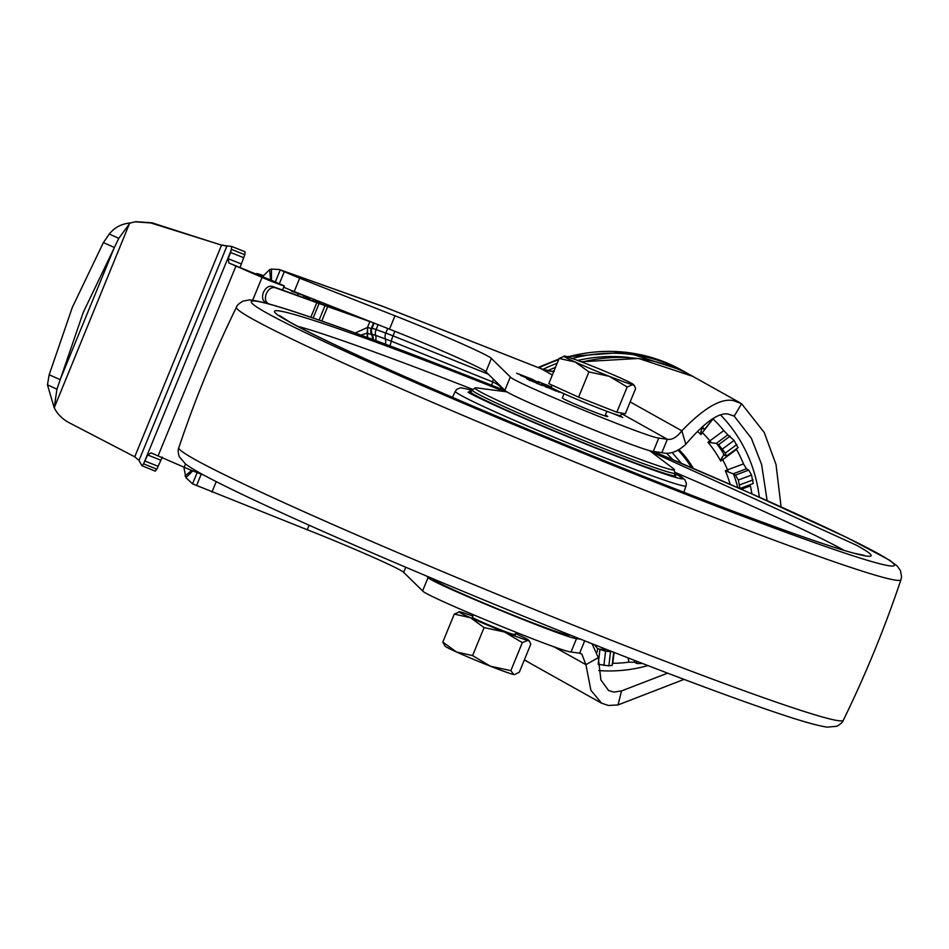 <?xml version="1.0" encoding="UTF-8"?>
<svg xmlns="http://www.w3.org/2000/svg" width="949" height="949" viewBox="0 0 949 949"><rect width="100%" height="100%" fill="white"/><g stroke="black" fill="none" stroke-linecap="round" stroke-linejoin="round"><path stroke-width="1.42" d="M584.703 640.812L579.614 653.22L571.025 651.987C560.645 651.797 424.986 595.96 422.602 590.895L403.645 572.354C401.32 569.186 350.75 546.838 307.239 529.744L192.528 483.848L185.921 477.679L184.047 468.225M310.845 317.239L316.812 302.672L275.174 287.689C271.58 286.942 268.614 288.947 266.278 293.704C264.617 298.686 265.388 302.043 268.591 303.739L265.72 302.423C262.505 300.726 261.734 297.381 263.407 292.387C265.732 287.63 268.697 285.637 272.304 286.384L369.719 321.367M702.153 426.896L704.549 429.375L702.189 428.165L700.908 431.463L702.367 432.673L713.019 418.912A141.745 134.058 -60.8 0 1 723.79 430.609L727.836 434.832L716.246 443.432L711.264 442.72L709.935 440.894A124.39 117.64 119.2 0 0 702.367 432.673L700.884 434.583A121.994 115.375 119.2 0 0 697.456 431.344M716.246 443.432L718.618 444.666L725.344 453.076L726.365 456.113L723.992 454.879L721.631 458.035L722.652 459.672L736.507 449.387A141.745 134.058 -60.8 0 1 743.494 463.895L746.436 468.806L733.102 473.812L728.358 471.985L727.563 469.885A124.39 117.64 119.2 0 0 722.652 459.672L720.718 461.119A121.994 115.375 119.2 0 0 707.966 442.281L723.79 430.609M741.335 489.257L750.374 485.864A141.745 134.058 -60.8 0 1 751.928 493.919M629.389 357.548A161.544 152.777 119.2 0 0 577.727 360.466M555.473 367.382A161.544 152.777 119.2 0 0 547.763 370.656M367.417 337.476L367.097 333.146L360.917 335.08M728.358 471.985L725.309 470.657L743.494 463.895M542.911 369.363A164.889 155.944 -60.8 0 1 557.158 363.253M572.223 358.461A164.889 155.944 -60.8 0 1 685.178 372.103A164.889 155.944 -60.8 0 1 688.903 374.262M681.441 463.349L672.106 452.531M162.291 457.11L156.834 469.186L143.584 463.859L141.911 465.722L139.005 460.431L134.746 456.813L69.016 422.649C62.563 419.233 57.628 414.286 54.212 407.821L56.94 389.173L83.322 312.221L118.779 238.365L130.001 223.051L135.138 221.817L150.903 222.979L222.351 245.352M103.382 242.6L114.366 247.475L60.155 379.647L49.17 374.784L72.338 307.357L103.382 242.6L109.301 234.023C114.521 227.369 121.792 223.656 131.128 222.861M605.355 415.057A24.591 1.02 -157.7 0 1 606.684 415.745A24.591 1.02 -157.7 0 1 607.775 416.552A24.591 1.02 -157.7 0 1 588.38 409.683A24.591 1.02 -157.7 0 1 563.374 398.699M767.136 500.669L761.584 464.393L751.371 438.272L734.206 416.148L727.942 413.989C718.369 412.507 704.324 422.602 685.807 444.286C677.562 451.866 669.591 454.654 661.868 452.649L653.292 451.427C642.9 451.226 507.252 395.389 504.856 390.324L510.337 376.955C512.733 382.02 648.381 437.857 658.772 438.058L667.361 439.28L621.559 413.681M282.434 290.026L284.368 285.957L279.338 283.751L284.273 271.722L299.682 278.187L294.202 291.568L389.493 329.173C433.005 346.278 483.575 368.627 485.9 371.794L504.856 390.324M294.202 291.568L283.822 287.298L284.368 285.957M564.014 393.882L562.579 393.005M542.14 385.045L556.47 391.225L541.986 384.926M552.52 388.188L537.81 381.439L551.31 386.943M528.178 378.521L520.574 375.401L528.427 378.568M284.273 271.722L280.275 269.907L275.34 281.936L228.958 263.015L262.043 277.393L252.636 300.311M299.682 278.187L394.974 315.803C438.485 332.897 489.067 355.258 491.38 358.425L510.337 376.955M532.223 379.244L537.953 382.447L516.636 373.194L532.223 379.244L535.651 381.534M539.056 382.862L537.953 382.447M516.636 373.194L517.656 373.764M541.76 385.389L526.529 378.734L542.247 385.496M530.788 380.371L530.135 380.727M537.027 383.562L538.036 383.716M555.497 390.324L561.108 392.53L555.236 390.134M559.649 391.961L558.854 392.162M619.4 415.555L622.758 417.477M622.639 417.465L611.797 413.112M612.224 413.254L614.086 413.906M618.285 415.816L618.962 416.089M541.559 383.55L542.223 383.799M546.968 385.045L542.377 383.42L546.897 385.199M279.338 283.751L275.34 281.936M661.868 452.649L667.361 439.28C671.987 440.111 676.815 437.275 681.833 430.81C703.838 408.046 721.026 397.987 733.423 400.608L741.596 403.716L764.194 432.424L776.021 464.476L781.098 506.92M382.827 306.385A23.144 7.462 111.5 0 1 382.993 306.444L382.993 306.444A23.144 7.462 111.5 0 1 383.289 306.586A23.144 17.402 -70.4 0 0 382.281 306.171L279.255 269.504L271.473 269.089L271.473 280.513M552.354 374.985L540.966 368.675M262.363 276.823L269.658 269.611L271.473 269.089M529.767 378.9L532.009 379.778M528.901 380.051L530.171 380.561M558.166 391.818L558.854 392.079M617.419 415.14L618.107 415.484M619.009 415.994L619.685 416.374M291.177 290.358L291.331 291.129L309.267 297.512M298.342 293.621L297.583 295.471M317.962 302.873L320.691 302.019M320.323 301.877L313.455 301.189M311.675 300.869L314.546 299.386M426.587 576.067L428.082 577.526L422.602 590.895M580.669 639.211L576.518 638.618C566.126 638.416 430.478 582.591 428.082 577.526M579.614 653.22L581.773 653.991L585.924 664.668L598.297 657.633L592.069 643.742M501.262 389.09L500.42 385.994M284.131 285.91A17.355 0.712 -157.7 0 1 262.043 277.393M685.807 444.286L681.833 430.81L630.16 401.913M684.063 679.389L618.06 704.917L608.392 705.475L601.571 703.185L590.883 690.279L585.924 664.668L553.575 646.589M552.816 371.225L554.038 370.881M309.433 298.947L303.407 295.424M306.61 296.562L311.035 300.323M258.947 275.352L262.399 276.337M269.658 269.611L270.56 280.252M185.518 463.978L184.165 467.264A17.355 0.712 22.3 0 0 203.394 474.891M184.165 467.264L151.093 452.875L147.605 454.951L143.584 463.859L231.544 249.385L244.795 254.723L240.156 267.238M185.921 477.679L192.813 470.858M191.71 470.407L185.043 475.935M316.812 302.672L319.078 303.526L313.134 318.034M373.835 322.992L319.078 303.526M268.591 303.739L269.196 304.012M598.855 670.563A150.428 142.267 119.2 0 0 647.93 665.593M759.319 497.193A150.428 142.267 119.2 0 0 720.647 415.033M741.596 403.716L734.206 416.148L733.197 415.52M598.297 657.633L600.895 679.959L608.629 690.564L613.884 692.106L621.512 690.931L667.61 673.149M304.107 295.886L303.016 297.44M546.28 386.824L550.491 388.39L546.161 387.121M545.509 386.836L546.304 386.682M548.641 386.018L547.964 386.006M550.93 387.382L544.75 384.748L550.871 387.536M228.958 263.015L228.104 258.674L241.117 263.846M228.104 258.674L230.631 252.517L231.829 246.479L245.115 251.817L244.795 254.723M262.849 275.376A31.827 1.317 22.3 0 0 256.444 273.62A31.827 1.317 22.3 0 0 257.179 274.261L257.06 274.546M160.618 460.135L147.605 454.951M355.258 333.004L367.619 327.381A14.46 0.593 22.3 0 0 371.273 328.473L373.491 323.075M266.444 302.767L267.345 303.502M634.252 660.29L634.573 662.248L628.831 662.165A141.745 134.058 -60.8 0 1 612.793 663.315L614.074 652.414M158.092 466.279L145.078 461.107M156.834 469.186L155.245 471.143L141.911 465.722M230.631 252.517L243.644 257.689M135.897 221.698L152.03 222.801L221.532 245.186L231.829 246.479M737.883 447.56L734.051 440.419L727.836 434.832M733.102 473.812L735.487 475.069L738.31 480.028L739.983 488.498L753.221 483.527L751.537 475.058L748.725 470.099L746.436 468.806M634.573 662.248L636.874 663.529L642.592 663.458M598.19 664.264L608.855 665.866L611.963 665.308M222.671 245.008L225.174 245.886M528.024 661.999A164.889 155.944 -60.8 0 1 524.311 659.994M713.28 418.509L704.549 429.375M738.168 447.608L726.365 456.113M723.363 455.093L723.992 454.879M739.686 488.462L737.314 487.205M612.105 651.643L605.569 651.239L597.585 648.618L597.182 652.046M592.235 644.442L594.465 644.679L597.585 648.618M721.631 458.035L720.718 461.119M711.264 442.72L707.966 442.281M700.908 431.463L700.884 434.583M129.55 223.43L54.212 407.821L47.45 384.831L49.17 374.784M47.45 384.831L56.94 389.173M109.301 234.023L118.779 238.365M673.066 459.791L666.554 453.278M473.409 614.81L472.4 617.253A23.144 0.961 22.3 0 0 473.432 618.013A23.144 0.961 22.3 0 0 496.956 628.345A23.144 0.961 22.3 0 0 515.224 634.81A23.144 0.961 22.3 0 0 514.204 634.062M454.298 614.074L442.803 642.093L445.034 646.139A37.604 1.554 22.3 0 0 456.422 651.951A37.604 1.554 22.3 0 0 490.443 666.222A37.604 1.554 22.3 0 0 513.8 674.537A37.604 1.554 22.3 0 0 514.441 674.597L519.305 672.224L530.788 644.205L529.542 641.417L527.834 640.314L522.33 642.627L504.488 631.998L484.085 627.574L470.467 617.716L454.298 614.074L459.802 611.761A37.604 1.554 22.3 0 0 459.15 611.702A37.604 1.554 22.3 0 0 460.692 612.995A37.604 1.554 22.3 0 0 470.467 617.716A37.604 1.554 22.3 0 0 504.488 631.998A37.604 1.554 22.3 0 0 527.834 640.314A37.604 1.554 22.3 0 0 528.569 640.16A37.604 1.554 22.3 0 0 517.169 634.347A37.604 1.554 22.3 0 0 515.698 633.683M472.875 616.115A37.604 1.554 22.3 0 0 459.802 611.761M442.803 642.093L456.422 651.951L472.59 655.593L490.443 666.222L510.847 670.646L513.8 674.537M522.33 642.627L510.847 670.646M484.085 627.574L472.59 655.593M564.655 356.1A37.604 1.554 22.3 0 0 564.003 356.041A37.604 1.554 22.3 0 0 565.545 357.334A37.604 1.554 22.3 0 0 575.319 362.067L588.938 371.913L609.329 376.338L627.182 386.978L632.686 384.653L634.395 385.769L635.64 388.544L625.296 413.788L616.838 412.222L597.704 404.689L578.582 397.156L548.795 383.669L559.151 358.425L575.319 362.067A37.604 1.554 22.3 0 0 609.329 376.338A37.604 1.554 22.3 0 0 632.686 384.653A37.604 1.554 22.3 0 0 633.422 384.511A37.604 1.554 22.3 0 0 622.022 378.698A37.604 1.554 22.3 0 0 588 364.416A37.604 1.554 22.3 0 0 564.655 356.1L559.151 358.425M551.986 385.104L551.155 387.133A37.604 1.554 22.3 0 0 552.816 388.355A37.604 1.554 22.3 0 0 591.049 405.152A37.604 1.554 22.3 0 0 620.741 415.674L621.785 413.135M616.838 412.222L627.182 386.978M578.582 397.156L588.938 371.913M650.895 451.605L856.223 545.106C908.905 573.908 816.757 544.856 664.039 484.512C513.848 425.579 334.19 347.595 289.338 321.877C236.669 293.075 328.817 322.126 481.523 382.471L504.453 391.546M471.783 390.051L468.059 392.245C473.883 396.196 528.747 421.653 606.506 452.341C683.316 482.507 691.691 481.973 677.515 474.737L675.202 473.468M674.775 474.524A111.377 4.603 -157.7 0 1 675.83 475.757A111.377 4.603 -157.7 0 1 604.371 451.155A111.377 4.603 -157.7 0 1 469.743 391.225A111.377 4.603 -157.7 0 1 471.356 391.095M394.879 331.308L393.016 335.863A7.236 1.222 -68.1 0 0 391.296 341.166L375.614 335.341A7.236 5.089 110 0 1 376.089 329.564L385.792 333.087L387.69 328.461M488.344 374.179L393.016 335.863A14.46 0.593 22.3 0 0 390.941 335.044A14.46 0.593 22.3 0 0 385.792 333.087A7.236 5.089 -70 0 0 385.318 338.864A9.549 6.714 -70 0 1 385.401 344.179M678.926 449.612A97.45 92.172 -60.8 0 1 693.339 468.45M730.172 484.37A121.994 115.375 119.2 0 0 725.309 470.657M685.178 372.103L681.904 370.276A164.889 155.944 119.2 0 0 567.739 356.954M558.605 359.742A164.889 155.944 119.2 0 0 538.949 367.856M691.43 467.632A96.62 91.377 119.2 0 0 677.977 450.158M553.73 371.617A46.287 43.773 119.2 0 1 541.321 368.817L383.289 306.586L280.275 269.907M394.974 315.803L389.493 329.173M491.38 358.425L485.9 371.794M236.455 307.179A359.113 14.828 22.3 0 0 670.528 500.42A359.113 14.828 22.3 0 0 900.945 579.709C884.824 627.823 865.607 674.668 843.317 720.255A359.113 14.828 -157.7 0 1 612.912 640.883A359.113 14.828 -157.7 0 1 178.815 447.726C194.948 399.612 214.154 352.767 236.455 307.179C236.894 305.353 239.148 303.312 243.205 301.058L248.697 300.074C249.706 299.635 254.878 300.513 264.19 302.684C278.033 306.23 299.386 313.099 328.259 323.301C367.998 337.358 416.599 355.697 474.073 378.319L505.271 390.68A347.559 14.354 22.3 0 0 474.227 378.39A347.559 14.354 22.3 0 0 266.645 312.933A347.559 14.354 22.3 0 0 671.346 488.593A347.559 14.354 22.3 0 0 894.266 564.619A347.559 14.354 22.3 0 0 653.28 451.427L658.772 438.058M405.745 567.241L403.645 572.354M307.239 529.744L309.101 525.188M211.935 492.128L216.242 481.629M201.259 474.132L196.526 485.651M197.155 472.578L192.528 483.848M571.025 651.987L576.518 638.618M378.093 324.677L376.089 329.564A14.46 0.593 22.3 0 0 371.996 328.307L374.131 323.111M500.918 386.48L500.716 387.002A27.462 27.047 125.9 0 0 492.614 381.889L391.296 341.166A9.549 1.613 -68.1 0 1 389.909 345.863M524.417 659.757A164.889 155.944 119.2 0 0 531.772 664.158A164.889 155.944 119.2 0 0 531.784 664.17L524.406 659.769M740.256 402.898L692.711 376.314A164.889 155.944 119.2 0 0 692.699 376.314A164.889 155.944 119.2 0 0 582.034 362.091M491.677 385.27A9.549 1.613 -68.1 0 0 492.614 381.889A7.236 1.222 111.9 0 1 493.397 379.114M275.174 287.689L272.304 286.384M158.032 456.006L235.91 266.135M621.512 690.931L618.06 704.917M375.721 340.561A9.549 6.714 110 0 0 375.614 335.341L372.233 334.309A7.236 7.212 -103.4 0 1 371.996 328.307L371.273 328.473A7.236 7.212 -103.4 0 0 371.51 334.475A16.963 0.7 -157.7 0 1 367.227 333.194L367.512 327.334L369.73 321.936M327.607 306.788L321.758 321.023M324.961 305.792L319.101 320.098M139.005 460.431L226.965 245.981M367.56 337.536L367.619 327.381M373.194 339.612A9.549 9.526 -103.4 0 0 372.233 334.309L371.51 334.475A9.549 9.526 76.6 0 1 372.506 339.362M628.143 657.918L628.831 662.165M231.9 246.515L245.079 251.817M134.746 456.813L221.532 245.186M704.146 425.164L702.545 427.216M736.839 444.535L725.344 453.076M722.545 448.948L734.051 440.419M718.618 444.666L730.137 436.113M735.487 475.069L748.725 470.099M738.31 480.028L751.537 475.058M753.043 479.874L739.817 484.844M636.874 663.529L636.482 661.156M603.896 665.486L605.569 651.239M610.527 651.619L608.855 665.866M598.321 663.244L599.875 649.994M472.282 614.335A164.889 155.944 119.2 0 0 473.124 615.51M733.482 473.942A127.285 120.381 -60.8 0 1 737.681 487.335M716.614 443.539A127.285 120.381 -60.8 0 1 724.36 454.986M701.596 427.406A127.285 120.381 -60.8 0 1 702.545 428.248M607.348 649.768A127.285 120.381 -60.8 0 1 597.87 648.879M152.03 222.801L150.903 222.979M472.222 389.185A310.477 12.823 22.3 0 0 297.523 326.231M844.1 550.396A310.477 12.823 22.3 0 0 675.498 472.555M683.826 492.258L686.068 485.864A124.675 5.148 -157.7 0 1 606.067 458.331A124.675 5.148 -157.7 0 1 455.354 391.237L452.459 397.358M507.146 391.901L476.398 387.856A107.783 4.448 22.3 0 0 479.731 391.522A107.783 4.448 22.3 0 0 605.237 445.994A107.783 4.448 22.3 0 0 673.458 468.676L675.308 473.195A109.93 4.543 -157.7 0 1 604.786 448.913A109.93 4.543 -157.7 0 1 471.902 389.778L470.799 392.459M564.679 634.181A71.934 2.966 -157.7 0 1 521.974 618.748C484.061 603.837 439.968 584.584 434.915 580.397A72.693 3.001 22.3 0 0 437.513 582.01A72.693 3.001 22.3 0 0 522.152 618.748A72.693 3.001 22.3 0 0 567.81 634.905L570.871 635.308M521.891 618.724A71.934 2.966 -157.7 0 1 438.13 582.366M681.904 370.276L626.008 352.186L566.79 356.658M558.902 359.019L538.024 367.5M382.281 306.171A23.144 23.144 0 0 1 382.993 306.444L541.096 368.71C550.586 371.189 554.951 372.032 554.18 371.201M601.571 703.185L531.784 664.17M553.884 371.237L552.389 371.51M581.203 361.783L638.63 358.461L692.699 376.314M552.532 371.225L554.109 370.703M612.152 665.522L613.706 652.271M135.138 221.817L136.276 221.639M473.041 615.711L471.926 614.181M528.569 640.16L529.542 641.417M562.33 398.011L564.074 393.752M515.224 634.81L516.22 632.402M604.999 415.923L606.897 411.32M633.422 384.511L634.395 385.769M178.815 447.726C177.866 449.34 178.009 452.305 179.231 456.623L185.482 463.954C191.057 468.154 200.986 473.883 215.257 481.131C234.545 490.977 260.868 503.433 294.237 518.522C377.299 556.102 500.016 607.562 605.687 649.116C663.043 671.69 711.572 689.994 751.276 704.051C782.095 714.882 811.917 724.917 827.16 727.124L836.769 726.293C840.672 724.075 842.854 722.07 843.317 720.255M653.327 451.427L749.402 492.804L847.528 537.846L889.427 560.112L897.22 566.043L900.447 570.61L901.55 576.731L900.945 579.709M864.148 555.343L854.219 553.267C841.348 549.886 820.6 543.101 791.988 532.911C756.472 520.23 713.778 504.073 663.897 484.441C554.346 441.38 425.377 386.884 350.086 351.842C320.952 338.318 300.37 328.093 288.342 321.189L279.789 315.697M455.354 391.237L456.908 389.22L460.633 387.738L471.807 390.015M686.068 485.864L686.376 483.338L684.763 479.66L675.214 473.444M476.398 387.856L471.902 389.778M649.448 450.514L673.458 468.676M675.308 473.195L674.205 475.888M434.915 580.397L432.447 578.534M521.938 618.736C546.541 628.416 561.832 633.802 567.81 634.905"/></g></svg>
